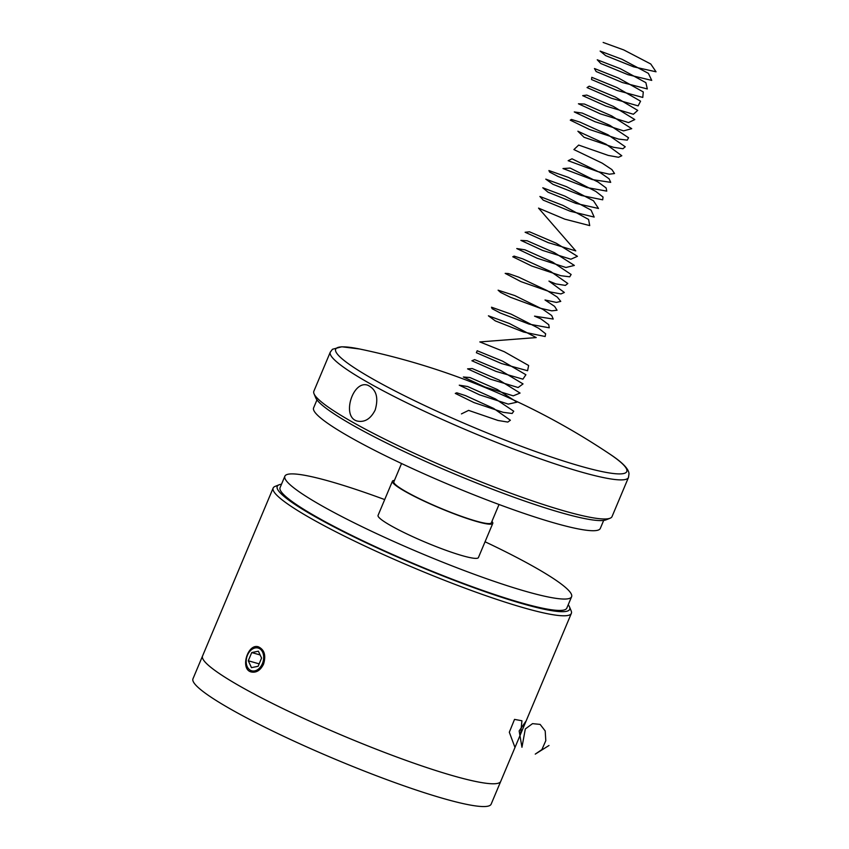 <?xml version="1.0" encoding="UTF-8"?>
<svg xmlns="http://www.w3.org/2000/svg" width="849" height="849" viewBox="0 0 849 849"><rect width="100%" height="100%" fill="white"/><g stroke="black" fill="none" stroke-linecap="round" stroke-linejoin="round"><path stroke-width="1.27" d="M568.225 604.743A158.614 18.667 -157.2 0 1 569.499 606.865A158.614 18.667 -157.2 0 1 416.212 565.073A158.614 18.667 -157.2 0 1 279.109 484.79A158.614 18.667 -157.2 0 1 281.518 484.217M569.499 606.865L571.165 610.866A161.734 19.028 -157.2 0 1 571.345 613.392A161.734 19.028 -157.2 0 1 414.874 568.257A161.734 19.028 -157.2 0 1 273.155 488.037A161.734 19.028 -157.2 0 1 275.087 486.403L279.109 484.79M571.345 613.392L500.73 781.377A161.734 19.028 -157.2 0 1 344.259 736.242A161.734 19.028 -157.2 0 1 202.54 656.033A161.734 19.028 22.8 0 0 242.963 687.902A161.734 19.028 22.8 0 0 403.233 759.388A161.734 19.028 22.8 0 0 500.73 781.377L491.147 804.152A161.734 19.028 22.8 0 1 393.66 782.162A161.734 19.028 22.8 0 1 233.39 710.677A161.734 19.028 22.8 0 1 192.967 678.807L273.155 488.037M263.551 664.162C266.13 655.492 264.442 649.729 258.499 646.864C247.696 642.948 239.715 669.532 251.378 671.994C256.419 672.917 260.473 670.296 263.551 664.162M610.113 518.219L606.08 519.832A158.614 18.667 -157.2 0 1 454.512 473.965A158.614 18.667 -157.2 0 1 315.69 397.757L314.024 393.756A161.734 19.028 -157.2 0 1 313.854 391.24L330.282 352.155A161.734 19.028 -157.2 0 0 472.002 432.364A161.734 19.028 -157.2 0 0 628.462 477.499L612.033 516.585A161.734 19.028 -157.2 0 1 610.113 518.219A161.734 19.028 -157.2 0 1 455.563 471.45A161.734 19.028 -157.2 0 1 314.024 393.756M609.306 453.737A157.861 18.572 -157.2 0 1 609.306 453.748A157.861 18.572 -157.2 0 1 570.157 463.098A157.861 18.572 -157.2 0 1 381.371 383.737A157.861 18.572 -157.2 0 1 360.655 349.215L360.655 349.215A710.157 710.157 0 0 1 609.317 453.748C622.306 462.227 628.876 468.945 628.992 473.912L628.462 477.499M375.184 409.993C370.758 418.748 364.89 422.462 357.578 421.136C341.022 417.644 352.653 379.736 367.755 385.223C376.287 389.32 378.76 397.576 375.184 409.993M401.545 463.522L393.851 481.818A52.871 6.219 22.8 0 0 440.185 508.052A52.871 6.219 22.8 0 0 491.338 522.804L499.032 504.497M316.964 399.89L313.599 407.881A155.505 18.296 22.8 0 0 449.864 485.012A155.505 18.296 22.8 0 0 600.317 528.407L603.681 520.405M384.703 499.583A155.505 18.296 22.8 0 0 284.871 476.215A155.505 18.296 22.8 0 0 323.745 506.864A155.505 18.296 22.8 0 0 477.849 575.601A155.505 18.296 22.8 0 0 571.589 596.741A155.505 18.296 22.8 0 0 485.055 541.768M284.871 476.215L280.085 487.602A155.505 18.296 22.8 0 0 318.948 518.251A155.505 18.296 22.8 0 0 473.063 586.988A155.505 18.296 22.8 0 0 566.803 608.128L571.589 596.741M394.445 480.417A54.432 6.41 22.8 0 0 392.418 481.224A54.432 6.41 22.8 0 0 406.024 491.942A54.432 6.41 22.8 0 0 459.967 516.001A54.432 6.41 22.8 0 0 492.77 523.409A54.432 6.41 22.8 0 0 491.932 521.403M392.418 481.224L378.06 515.385A54.432 6.41 22.8 0 0 391.665 526.115A54.432 6.41 22.8 0 0 445.598 550.173A54.432 6.41 22.8 0 0 478.412 557.57L492.77 523.409M248.279 660.777L251.474 667.643L258.117 666.295L261.577 658.071L258.383 651.204L251.739 652.563L248.279 660.777L259.147 663.854M262.405 663.621A11.822 8.458 -74.2 0 0 255.125 647.957A11.822 8.458 -74.2 0 0 247.25 666.698A11.822 8.458 -74.2 0 0 262.405 663.621M260.123 654.94L251.739 652.563M520.639 734.003L521.923 720.759L514.526 719.39L509.315 732.241L514.982 747.47M526.168 720.854L519.153 730.925L521.955 747.258L525.319 728.951L532.525 723.645L540.134 724.399L545.196 730.947L545.801 740.668L541.895 749.593L535.252 754.124L548.995 745.496M461.432 413.898L468.606 410.385L498.066 420.488L507.819 422.07L510.387 420.244L493.64 408.422L465.507 395.613L456.751 392.8L455.276 393.405L474.007 402.585L503.202 412.327L512.159 413.484L513.741 411.234L495.487 398.956L467.661 386.539L459.256 385.181L479.441 394.785L508.275 404.113L516.967 402.171L497.281 389.489L469.9 377.518L463.352 376.998L484.917 386.995L513.242 395.846L520.066 393.066L499.042 380.023L472.224 368.54L467.566 368.859L490.425 379.185L518.123 387.526L523.037 383.918L500.783 370.567L474.655 359.615L471.906 360.761L495.954 371.374L522.91 379.163L525.902 374.727L502.502 361.112L477.18 350.743L476.363 352.717L501.494 363.552L527.579 370.737L528.64 365.494L504.221 351.688L479.823 341.924L536.228 337.573L509.4 323.501L488.408 315.807L495.275 320.869L523.61 332.055L545.154 336.512L545.652 333.795L538.553 328.213L511.162 314.162L491.507 307.211L492.112 308.686L500.252 312.984L529.086 324.116L549.25 327.81L548.751 324.689L540.792 318.821L534.53 316.146L553.208 319.054L551.712 315.541L542.946 309.407L514.802 295.579L498.098 290.188L500.687 292.47L510.461 297.277L539.922 308.145L551.712 310.84L557.05 310.246L554.567 306.34L545.016 299.984L556.382 302.414L560.764 301.384L557.305 297.108L547.021 290.538L518.643 277.135L508.477 273.58L505.176 273.378L520.978 281.635L550.534 292.014L560.934 293.934L564.352 292.47L548.953 281.083L555.745 283.884L565.381 285.402L567.811 283.502L550.842 271.616L522.74 258.86L514.101 256.111L512.775 256.78L531.718 266.024L560.881 275.713L569.711 276.816L571.144 274.492L552.667 262.15L524.905 249.797L516.765 248.555L537.162 258.234L565.933 267.488L574.349 265.429L554.461 252.684L527.155 240.776L520.883 240.384L542.649 250.434L570.889 259.21L577.426 256.313L556.222 243.217L529.5 231.809L525.117 232.255L548.157 242.623L575.76 250.89L538.531 208.111L564.776 219.148L589.726 225.601L588.58 219.445L563.11 205.469L539.9 196.469L543.233 200.141L570.316 211.284L594.173 217.068L591.084 210.127L564.829 196.087L542.776 187.767L548.029 192.203L575.845 203.399L598.492 208.472L593.493 200.788L566.58 186.716L545.78 179.128L552.922 184.297L581.342 195.482L602.684 199.823L603.045 197.053L595.807 191.418L568.342 177.377L548.9 170.543L549.653 172.082L557.91 176.412L586.818 187.533L606.759 191.121L606.112 187.937L598.036 182.026L570.146 168.07L562.993 168.548L592.241 179.564L610.707 182.355L609.062 178.778L600.179 172.612L572.003 158.805L568.151 160.705L597.632 171.551L609.327 174.194L614.527 173.536L611.896 169.577L602.238 163.178L573.903 149.573L578.678 145.073L608.224 155.409L618.518 157.277L621.797 155.749L606.154 144.277L577.882 131.224L584.038 137.273L613.424 147.27L622.954 148.734L625.235 146.771L608.033 134.811L579.973 122.118L571.462 119.433L570.284 120.155L589.439 129.472L618.55 139.087L627.262 140.127L628.547 137.75L609.858 125.344L582.159 113.055L574.285 111.941L594.894 121.672L623.58 130.863L631.73 128.677L611.651 115.878L584.42 104.045L578.424 103.78L600.381 113.872L628.536 122.585L634.797 119.56L613.403 106.412L586.776 95.088L582.669 95.65L605.889 106.072L633.386 114.254L637.737 110.391L615.132 96.966L589.227 86.174L587.052 87.574L611.429 98.251L638.13 105.87L640.571 101.19L616.852 87.521L591.795 77.323L591.541 79.53L616.968 90.419L642.778 97.433L643.277 91.947L618.571 78.087L594.459 68.525L596.136 71.528L622.508 82.576L647.309 88.943L645.877 82.661L620.279 68.684L597.24 59.78L600.848 63.558L628.048 74.712L651.735 80.39L648.371 73.354L622.009 59.292L600.137 51.089L605.666 55.631L633.566 66.816L656.033 71.794L650.769 64.004L623.76 49.932L603.151 42.45M359.562 348.992L341.818 346.774L332.468 349.268L330.282 352.155"/></g></svg>
